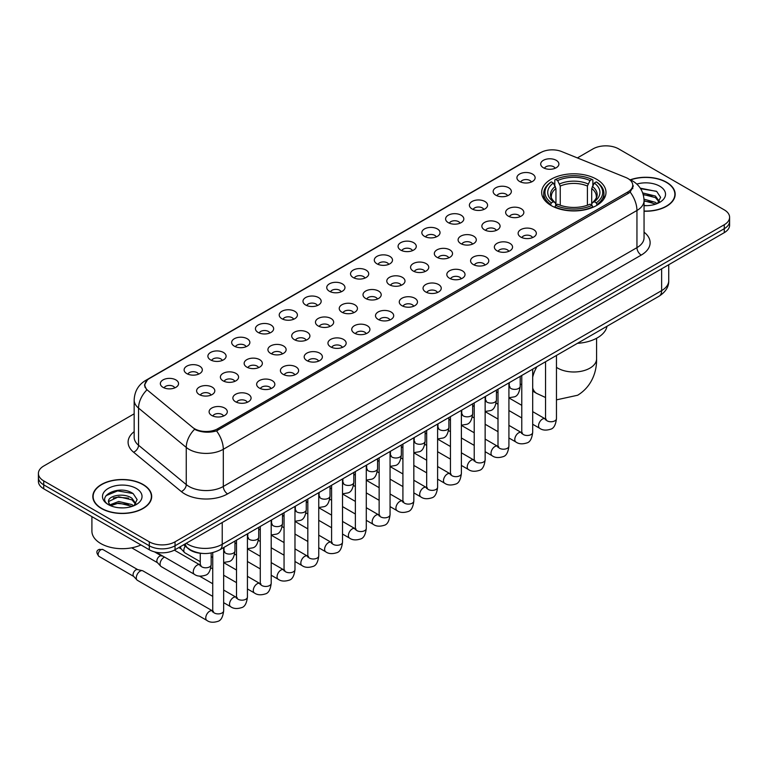 <?xml version="1.0" encoding="UTF-8"?>
<svg xmlns="http://www.w3.org/2000/svg" width="768" height="768" viewBox="0 0 768 768"><rect width="100%" height="100%" fill="white"/><g stroke="black" fill="none" stroke-linecap="round" stroke-linejoin="round"><path stroke-width="1.15" d="M596.573 179.242A32.16 18.566 0 0 0 561.523 175.219A32.16 18.566 0 0 0 541.67 192.374A32.16 18.566 0 0 0 551.088 205.507A32.16 18.566 0 0 0 586.138 209.53A32.16 18.566 0 0 0 605.99 192.374A32.16 18.566 0 0 0 596.573 179.242M519.59 181.478A9.101 5.251 180 0 1 517.786 179.99A9.101 5.251 180 0 1 520.8 173.453A9.101 5.251 180 0 1 532.464 174.038A9.101 5.251 180 0 1 534.269 179.99A9.101 5.251 180 0 1 519.59 181.478M531.36 182.016A5.462 3.149 0 0 0 529.891 180.48A5.462 3.149 0 0 0 524.506 179.683A5.462 3.149 0 0 0 520.704 182.016M495.821 195.197A9.101 5.251 180 0 1 494.016 193.709A9.101 5.251 180 0 1 497.03 187.181A9.101 5.251 180 0 1 508.694 187.766A9.101 5.251 180 0 1 510.499 193.709A9.101 5.251 180 0 1 495.821 195.197M507.581 195.744A5.462 3.149 0 0 0 506.122 194.208A5.462 3.149 0 0 0 500.736 193.411A5.462 3.149 0 0 0 496.925 195.744M472.051 208.925A9.101 5.251 180 0 1 470.246 207.437A9.101 5.251 180 0 1 473.261 200.909A9.101 5.251 180 0 1 484.925 201.494A9.101 5.251 180 0 1 486.73 207.437A9.101 5.251 180 0 1 472.051 208.925M483.811 209.472A5.462 3.149 0 0 0 482.352 207.936A5.462 3.149 0 0 0 476.966 207.13A5.462 3.149 0 0 0 473.155 209.472M448.282 222.643A9.101 5.251 180 0 1 446.467 221.165A9.101 5.251 180 0 1 449.482 214.627A9.101 5.251 180 0 1 461.146 215.213A9.101 5.251 180 0 1 462.96 221.165A9.101 5.251 180 0 1 448.282 222.643M460.042 223.19A5.462 3.149 0 0 0 458.573 221.654A5.462 3.149 0 0 0 453.197 220.858A5.462 3.149 0 0 0 449.386 223.19M424.502 236.371A9.101 5.251 180 0 1 422.698 234.883A9.101 5.251 180 0 1 425.712 228.355A9.101 5.251 180 0 1 437.376 228.941A9.101 5.251 180 0 1 439.181 234.883A9.101 5.251 180 0 1 424.502 236.371M436.272 236.918A5.462 3.149 0 0 0 434.803 235.382A5.462 3.149 0 0 0 429.427 234.586A5.462 3.149 0 0 0 425.616 236.918M400.733 250.099A9.101 5.251 180 0 1 398.928 248.611A9.101 5.251 180 0 1 401.942 242.083A9.101 5.251 180 0 1 413.606 242.669A9.101 5.251 180 0 1 415.411 248.611A9.101 5.251 180 0 1 400.733 250.099M412.502 250.646A5.462 3.149 0 0 0 411.034 249.11A5.462 3.149 0 0 0 405.648 248.304A5.462 3.149 0 0 0 401.846 250.646M376.963 263.818A9.101 5.251 180 0 1 375.158 262.339A9.101 5.251 180 0 1 378.173 255.802A9.101 5.251 180 0 1 389.837 256.387A9.101 5.251 180 0 1 391.642 262.339A9.101 5.251 180 0 1 376.963 263.818M388.723 264.365A5.462 3.149 0 0 0 387.264 262.829A5.462 3.149 0 0 0 381.878 262.032A5.462 3.149 0 0 0 378.067 264.365M353.194 277.546A9.101 5.251 180 0 1 351.389 276.058A9.101 5.251 180 0 1 354.403 269.53A9.101 5.251 180 0 1 366.067 270.115A9.101 5.251 180 0 1 367.872 276.058A9.101 5.251 180 0 1 353.194 277.546M364.954 278.093A5.462 3.149 0 0 0 363.485 276.557A5.462 3.149 0 0 0 358.109 275.76A5.462 3.149 0 0 0 354.298 278.093M329.424 291.274A9.101 5.251 180 0 1 327.61 289.786A9.101 5.251 180 0 1 330.624 283.248A9.101 5.251 180 0 1 342.288 283.834A9.101 5.251 180 0 1 344.102 289.786A9.101 5.251 180 0 1 329.424 291.274M341.184 291.811A5.462 3.149 0 0 0 339.715 290.275A5.462 3.149 0 0 0 334.339 289.478A5.462 3.149 0 0 0 330.528 291.811M305.645 304.992A9.101 5.251 180 0 1 303.84 303.504A9.101 5.251 180 0 1 306.854 296.976A9.101 5.251 180 0 1 318.518 297.562A9.101 5.251 180 0 1 320.323 303.504A9.101 5.251 180 0 1 305.645 304.992M317.414 305.539A5.462 3.149 0 0 0 315.946 304.003A5.462 3.149 0 0 0 310.57 303.206A5.462 3.149 0 0 0 306.758 305.539M281.875 318.72A9.101 5.251 180 0 1 280.07 317.232A9.101 5.251 180 0 1 283.085 310.704A9.101 5.251 180 0 1 294.749 311.29A9.101 5.251 180 0 1 296.554 317.232A9.101 5.251 180 0 1 281.875 318.72M293.645 319.267A5.462 3.149 0 0 0 292.176 317.731A5.462 3.149 0 0 0 286.79 316.925A5.462 3.149 0 0 0 282.989 319.267M258.106 332.438A9.101 5.251 180 0 1 256.301 330.96A9.101 5.251 180 0 1 259.315 324.422A9.101 5.251 180 0 1 270.979 325.008A9.101 5.251 180 0 1 272.784 330.96A9.101 5.251 180 0 1 258.106 332.438M269.866 332.986A5.462 3.149 0 0 0 268.406 331.45A5.462 3.149 0 0 0 263.021 330.653A5.462 3.149 0 0 0 259.21 332.986M234.336 346.166A9.101 5.251 180 0 1 232.531 344.678A9.101 5.251 180 0 1 235.546 338.15A9.101 5.251 180 0 1 247.21 338.736A9.101 5.251 180 0 1 249.014 344.678A9.101 5.251 180 0 1 234.336 346.166M246.096 346.714A5.462 3.149 0 0 0 244.627 345.178A5.462 3.149 0 0 0 239.251 344.381A5.462 3.149 0 0 0 235.44 346.714M210.566 359.894A9.101 5.251 180 0 1 208.752 358.406A9.101 5.251 180 0 1 211.766 351.878A9.101 5.251 180 0 1 223.43 352.464A9.101 5.251 180 0 1 225.245 358.406A9.101 5.251 180 0 1 210.566 359.894M222.326 360.442A5.462 3.149 0 0 0 220.858 358.906A5.462 3.149 0 0 0 215.482 358.099A5.462 3.149 0 0 0 211.67 360.442M186.787 373.613A9.101 5.251 180 0 1 184.982 372.134A9.101 5.251 180 0 1 187.997 365.597A9.101 5.251 180 0 1 199.661 366.182A9.101 5.251 180 0 1 201.466 372.134A9.101 5.251 180 0 1 186.787 373.613M198.557 374.16A5.462 3.149 0 0 0 197.088 372.624A5.462 3.149 0 0 0 191.712 371.827A5.462 3.149 0 0 0 187.901 374.16M163.018 387.341A9.101 5.251 180 0 1 161.213 385.853A9.101 5.251 180 0 1 164.227 379.325A9.101 5.251 180 0 1 175.891 379.91A9.101 5.251 180 0 1 177.696 385.853A9.101 5.251 180 0 1 163.018 387.341M174.787 387.888A5.462 3.149 0 0 0 173.318 386.352A5.462 3.149 0 0 0 167.933 385.555A5.462 3.149 0 0 0 164.131 387.888M543.36 167.75A9.101 5.251 180 0 1 541.555 166.262A9.101 5.251 180 0 1 544.57 159.734A9.101 5.251 180 0 1 556.234 160.32A9.101 5.251 180 0 1 558.038 166.262A9.101 5.251 180 0 1 543.36 167.75M555.13 168.298A5.462 3.149 0 0 0 553.661 166.762A5.462 3.149 0 0 0 548.285 165.965A5.462 3.149 0 0 0 544.474 168.298M508.31 216.134A9.101 5.251 180 0 1 506.506 214.646A9.101 5.251 180 0 1 509.52 208.118A9.101 5.251 180 0 1 521.184 208.704A9.101 5.251 180 0 1 522.989 214.646A9.101 5.251 180 0 1 508.31 216.134M520.07 216.682A5.462 3.149 0 0 0 518.602 215.146A5.462 3.149 0 0 0 513.226 214.339A5.462 3.149 0 0 0 509.414 216.682M484.531 229.853A9.101 5.251 180 0 1 482.726 228.374A9.101 5.251 180 0 1 485.741 221.837A9.101 5.251 180 0 1 497.405 222.422A9.101 5.251 180 0 1 499.219 228.374A9.101 5.251 180 0 1 484.531 229.853M496.301 230.4A5.462 3.149 0 0 0 494.832 228.864A5.462 3.149 0 0 0 489.456 228.067A5.462 3.149 0 0 0 485.645 230.4M460.762 243.581A9.101 5.251 180 0 1 458.957 242.093A9.101 5.251 180 0 1 461.971 235.565A9.101 5.251 180 0 1 473.635 236.15A9.101 5.251 180 0 1 475.44 242.093A9.101 5.251 180 0 1 460.762 243.581M472.531 244.128A5.462 3.149 0 0 0 471.062 242.592A5.462 3.149 0 0 0 465.686 241.795A5.462 3.149 0 0 0 461.875 244.128M436.992 257.309A9.101 5.251 180 0 1 435.187 255.821A9.101 5.251 180 0 1 438.202 249.283A9.101 5.251 180 0 1 449.866 249.878A9.101 5.251 180 0 1 451.67 255.821A9.101 5.251 180 0 1 436.992 257.309M448.752 257.846A5.462 3.149 0 0 0 447.293 256.31A5.462 3.149 0 0 0 441.907 255.514A5.462 3.149 0 0 0 438.106 257.846M413.222 271.027A9.101 5.251 180 0 1 411.418 269.539A9.101 5.251 180 0 1 414.432 263.011A9.101 5.251 180 0 1 426.096 263.597A9.101 5.251 180 0 1 427.901 269.539A9.101 5.251 180 0 1 413.222 271.027M424.982 271.574A5.462 3.149 0 0 0 423.523 270.038A5.462 3.149 0 0 0 418.138 269.242A5.462 3.149 0 0 0 414.326 271.574M389.453 284.755A9.101 5.251 180 0 1 387.648 283.267A9.101 5.251 180 0 1 390.662 276.739A9.101 5.251 180 0 1 402.326 277.325A9.101 5.251 180 0 1 404.131 283.267A9.101 5.251 180 0 1 389.453 284.755M401.213 285.302A5.462 3.149 0 0 0 399.744 283.766A5.462 3.149 0 0 0 394.368 282.96A5.462 3.149 0 0 0 390.557 285.302M365.674 298.483A9.101 5.251 180 0 1 363.869 296.995A9.101 5.251 180 0 1 366.883 290.458A9.101 5.251 180 0 1 378.547 291.043A9.101 5.251 180 0 1 380.352 296.995A9.101 5.251 180 0 1 365.674 298.483M377.443 299.021A5.462 3.149 0 0 0 375.974 297.485A5.462 3.149 0 0 0 370.598 296.688A5.462 3.149 0 0 0 366.787 299.021M341.904 312.202A9.101 5.251 180 0 1 340.099 310.714A9.101 5.251 180 0 1 343.114 304.186A9.101 5.251 180 0 1 354.778 304.771A9.101 5.251 180 0 1 356.582 310.714A9.101 5.251 180 0 1 341.904 312.202M353.674 312.749A5.462 3.149 0 0 0 352.205 311.213A5.462 3.149 0 0 0 346.819 310.416A5.462 3.149 0 0 0 343.018 312.749M318.134 325.93A9.101 5.251 180 0 1 316.33 324.442A9.101 5.251 180 0 1 319.344 317.914A9.101 5.251 180 0 1 331.008 318.499A9.101 5.251 180 0 1 332.813 324.442A9.101 5.251 180 0 1 318.134 325.93M329.894 326.477A5.462 3.149 0 0 0 328.435 324.941A5.462 3.149 0 0 0 323.05 324.134A5.462 3.149 0 0 0 319.248 326.477M294.365 339.648A9.101 5.251 180 0 1 292.56 338.17A9.101 5.251 180 0 1 295.574 331.632A9.101 5.251 180 0 1 307.238 332.218A9.101 5.251 180 0 1 309.043 338.17A9.101 5.251 180 0 1 294.365 339.648M306.125 340.195A5.462 3.149 0 0 0 304.666 338.659A5.462 3.149 0 0 0 299.28 337.862A5.462 3.149 0 0 0 295.469 340.195M270.595 353.376A9.101 5.251 180 0 1 268.781 351.888A9.101 5.251 180 0 1 271.805 345.36A9.101 5.251 180 0 1 283.469 345.946A9.101 5.251 180 0 1 285.274 351.888A9.101 5.251 180 0 1 270.595 353.376M282.355 353.923A5.462 3.149 0 0 0 280.886 352.387A5.462 3.149 0 0 0 275.51 351.59A5.462 3.149 0 0 0 271.699 353.923M246.816 367.104A9.101 5.251 180 0 1 245.011 365.616A9.101 5.251 180 0 1 248.026 359.078A9.101 5.251 180 0 1 259.69 359.674A9.101 5.251 180 0 1 261.494 365.616A9.101 5.251 180 0 1 246.816 367.104M258.586 367.642A5.462 3.149 0 0 0 257.117 366.106A5.462 3.149 0 0 0 251.741 365.309A5.462 3.149 0 0 0 247.93 367.642M223.046 380.822A9.101 5.251 180 0 1 221.242 379.334A9.101 5.251 180 0 1 224.256 372.806A9.101 5.251 180 0 1 235.92 373.392A9.101 5.251 180 0 1 237.725 379.334A9.101 5.251 180 0 1 223.046 380.822M234.816 381.37A5.462 3.149 0 0 0 233.347 379.834A5.462 3.149 0 0 0 227.962 379.037A5.462 3.149 0 0 0 224.16 381.37M199.277 394.55A9.101 5.251 180 0 1 197.472 393.062A9.101 5.251 180 0 1 200.486 386.534A9.101 5.251 180 0 1 212.15 387.12A9.101 5.251 180 0 1 213.955 393.062A9.101 5.251 180 0 1 199.277 394.55M211.037 395.098A5.462 3.149 0 0 0 209.578 393.562A5.462 3.149 0 0 0 204.192 392.755A5.462 3.149 0 0 0 200.39 395.098M520.79 237.062A9.101 5.251 180 0 1 518.986 235.584A9.101 5.251 180 0 1 522 229.046A9.101 5.251 180 0 1 533.664 229.632A9.101 5.251 180 0 1 535.469 235.584A9.101 5.251 180 0 1 520.79 237.062M532.56 237.61A5.462 3.149 0 0 0 531.091 236.074A5.462 3.149 0 0 0 525.715 235.277A5.462 3.149 0 0 0 521.904 237.61M497.021 250.79A9.101 5.251 180 0 1 495.216 249.302A9.101 5.251 180 0 1 498.23 242.774A9.101 5.251 180 0 1 509.894 243.36A9.101 5.251 180 0 1 511.699 249.302A9.101 5.251 180 0 1 497.021 250.79M508.79 251.338A5.462 3.149 0 0 0 507.322 249.802A5.462 3.149 0 0 0 501.936 249.005A5.462 3.149 0 0 0 498.134 251.338M473.251 264.518A9.101 5.251 180 0 1 471.446 263.03A9.101 5.251 180 0 1 474.461 256.493A9.101 5.251 180 0 1 486.125 257.078A9.101 5.251 180 0 1 487.93 263.03A9.101 5.251 180 0 1 473.251 264.518M485.011 265.056A5.462 3.149 0 0 0 483.552 263.52A5.462 3.149 0 0 0 478.166 262.723A5.462 3.149 0 0 0 474.355 265.056M449.482 278.237A9.101 5.251 180 0 1 447.677 276.749A9.101 5.251 180 0 1 450.691 270.221A9.101 5.251 180 0 1 462.355 270.806A9.101 5.251 180 0 1 464.16 276.749A9.101 5.251 180 0 1 449.482 278.237M461.242 278.784A5.462 3.149 0 0 0 459.773 277.248A5.462 3.149 0 0 0 454.397 276.451A5.462 3.149 0 0 0 450.586 278.784M425.712 291.965A9.101 5.251 180 0 1 423.898 290.477A9.101 5.251 180 0 1 426.912 283.949A9.101 5.251 180 0 1 438.576 284.534A9.101 5.251 180 0 1 440.39 290.477A9.101 5.251 180 0 1 425.712 291.965M437.472 292.512A5.462 3.149 0 0 0 436.003 290.976A5.462 3.149 0 0 0 430.627 290.17A5.462 3.149 0 0 0 426.816 292.512M401.933 305.683A9.101 5.251 180 0 1 400.128 304.205A9.101 5.251 180 0 1 403.142 297.667A9.101 5.251 180 0 1 414.806 298.253A9.101 5.251 180 0 1 416.611 304.205A9.101 5.251 180 0 1 401.933 305.683M413.702 306.23A5.462 3.149 0 0 0 412.234 304.694A5.462 3.149 0 0 0 406.858 303.898A5.462 3.149 0 0 0 403.046 306.23M378.163 319.411A9.101 5.251 180 0 1 376.358 317.923A9.101 5.251 180 0 1 379.373 311.395A9.101 5.251 180 0 1 391.037 311.981A9.101 5.251 180 0 1 392.842 317.923A9.101 5.251 180 0 1 378.163 319.411M389.933 319.958A5.462 3.149 0 0 0 388.464 318.422A5.462 3.149 0 0 0 383.078 317.626A5.462 3.149 0 0 0 379.277 319.958M354.394 333.139A9.101 5.251 180 0 1 352.589 331.651A9.101 5.251 180 0 1 355.603 325.123A9.101 5.251 180 0 1 367.267 325.709A9.101 5.251 180 0 1 369.072 331.651A9.101 5.251 180 0 1 354.394 333.139M366.154 333.686A5.462 3.149 0 0 0 364.694 332.15A5.462 3.149 0 0 0 359.309 331.344A5.462 3.149 0 0 0 355.498 333.686M330.624 346.858A9.101 5.251 180 0 1 328.819 345.379A9.101 5.251 180 0 1 331.834 338.842A9.101 5.251 180 0 1 343.498 339.427A9.101 5.251 180 0 1 345.302 345.379A9.101 5.251 180 0 1 330.624 346.858M342.384 347.405A5.462 3.149 0 0 0 340.915 345.869A5.462 3.149 0 0 0 335.539 345.072A5.462 3.149 0 0 0 331.728 347.405M306.854 360.586A9.101 5.251 180 0 1 305.04 359.098A9.101 5.251 180 0 1 308.054 352.57A9.101 5.251 180 0 1 319.718 353.155A9.101 5.251 180 0 1 321.533 359.098A9.101 5.251 180 0 1 306.854 360.586M318.614 361.133A5.462 3.149 0 0 0 317.146 359.597A5.462 3.149 0 0 0 311.77 358.8A5.462 3.149 0 0 0 307.958 361.133M283.075 374.314A9.101 5.251 180 0 1 281.27 372.826A9.101 5.251 180 0 1 284.285 366.288A9.101 5.251 180 0 1 295.949 366.874A9.101 5.251 180 0 1 297.754 372.826A9.101 5.251 180 0 1 283.075 374.314M294.845 374.851A5.462 3.149 0 0 0 293.376 373.315A5.462 3.149 0 0 0 288 372.518A5.462 3.149 0 0 0 284.189 374.851M259.306 388.032A9.101 5.251 180 0 1 257.501 386.544A9.101 5.251 180 0 1 260.515 380.016A9.101 5.251 180 0 1 272.179 380.602A9.101 5.251 180 0 1 273.984 386.544A9.101 5.251 180 0 1 259.306 388.032M271.075 388.579A5.462 3.149 0 0 0 269.606 387.043A5.462 3.149 0 0 0 264.221 386.246A5.462 3.149 0 0 0 260.419 388.579M235.536 401.76A9.101 5.251 180 0 1 233.731 400.272A9.101 5.251 180 0 1 236.746 393.744A9.101 5.251 180 0 1 248.41 394.33A9.101 5.251 180 0 1 250.214 400.272A9.101 5.251 180 0 1 235.536 401.76M247.296 402.307A5.462 3.149 0 0 0 245.837 400.771A5.462 3.149 0 0 0 240.451 399.965A5.462 3.149 0 0 0 236.64 402.307M211.766 415.478A9.101 5.251 180 0 1 209.962 414A9.101 5.251 180 0 1 212.976 407.462A9.101 5.251 180 0 1 224.64 408.048A9.101 5.251 180 0 1 226.445 414A9.101 5.251 180 0 1 211.766 415.478M223.526 416.026A5.462 3.149 0 0 0 222.058 414.49A5.462 3.149 0 0 0 216.682 413.693A5.462 3.149 0 0 0 212.87 416.026M625.747 177.466A16.387 9.456 180 0 1 627.936 178.531A16.387 9.456 180 0 1 632.736 185.213A16.387 9.456 180 0 1 627.936 191.904L217.728 428.736A16.387 9.456 180 0 1 192.72 427.469L147.84 390.461A16.387 9.456 180 0 1 144.874 385.037A16.387 9.456 180 0 1 149.674 378.346L540.662 152.611A16.387 9.456 180 0 1 561.648 151.555L625.747 177.466M202.301 553.421A18.202 10.512 180 0 1 188.659 548.966L183.61 544.8M644.054 211.219A29.434 16.992 0 0 0 675.178 194.256A29.434 16.992 0 0 0 666.557 182.246A29.434 16.992 0 0 0 630.298 179.798M143.069 484.474A29.434 16.992 0 0 0 110.995 480.797A29.434 16.992 0 0 0 92.822 496.493A29.434 16.992 0 0 0 101.443 508.512A29.434 16.992 0 0 0 133.517 512.189A29.434 16.992 0 0 0 151.69 496.493A29.434 16.992 0 0 0 143.069 484.474M633.379 185.904L630.173 192.077L628.579 193.238L216.528 430.886C209.674 432.854 202.944 432.605 196.32 430.147L194.554 429.293A21.235 14.208 129.5 0 0 186.259 447.427L138.547 408.086A24.269 14.016 180 0 1 134.16 400.051L134.16 437.213A24.269 14.016 0 0 0 138.547 445.248L186.259 484.589A24.269 14.016 0 0 0 188.976 486.461A24.269 14.016 0 0 0 223.306 486.461L636.95 247.642A24.269 14.016 0 0 0 644.054 237.734L644.054 200.573A24.269 14.016 180 0 1 636.95 210.48A21.235 12.259 -120 0 0 630.173 192.077M134.16 413.818L43.728 466.022A18.202 10.512 0 0 0 38.4 473.453L38.4 481.382A18.202 10.512 0 0 0 43.728 488.813L149.29 549.754L149.29 545.789A18.202 10.512 0 0 0 175.037 545.789L724.272 228.691A18.202 10.512 0 0 0 729.6 221.261A18.202 10.512 0 0 1 724.272 228.691L175.037 545.789A18.202 10.512 0 0 1 149.29 545.789L43.728 484.848L149.29 545.789L149.29 541.824A18.202 10.512 0 0 0 175.037 541.824L724.272 224.726A18.202 10.512 0 0 0 729.6 217.296A18.202 10.512 0 0 0 724.272 209.866L618.71 148.925A18.202 10.512 0 0 0 592.963 148.925L577.392 157.92M38.4 477.418A18.202 10.512 0 0 0 43.728 484.848A18.202 10.512 0 0 1 38.4 477.418M644.054 232.176A30.346 17.52 180 0 1 641.242 255.082L227.597 493.891A30.346 17.52 180 0 1 184.685 493.891A30.346 17.52 180 0 1 181.286 491.549L133.574 452.208A6.067 4.061 -50.5 0 0 138.547 445.248L138.547 408.086A21.235 14.208 129.5 0 1 146.784 390.01L144.451 385.037L147.446 379.93M38.4 473.453A18.202 10.512 0 0 0 43.728 480.883L149.29 541.824M149.29 549.754A18.202 10.512 0 0 0 175.037 549.754L724.272 232.656A18.202 10.512 0 0 0 729.6 225.226L729.6 217.296M644.054 211.046A29.126 16.819 0 0 0 674.87 194.256A29.126 16.819 0 0 0 666.346 182.371A29.126 16.819 0 0 0 630.557 179.914M644.054 205.459L647.03 205.651M644.016 199.171L655.44 202.349L657.043 203.635M644.054 200.746L655.728 204.115M642.701 192.922L655.44 196.051L659.386 201.494M643.2 194.467L655.44 197.626L659.069 201.907M644.054 205.642A19.786 11.424 0 0 0 659.731 202.339A19.786 11.424 0 0 0 659.731 186.182A19.786 11.424 0 0 0 636.797 184.07M657.514 203.443L660.614 197.357L656.698 191.443L640.282 188.16M640.646 188.717L656.429 191.27M643.296 194.822L652.042 195.898M644.054 201.101L652.042 202.186M101.654 508.387A29.126 16.819 0 0 0 133.402 512.026A29.126 16.819 0 0 0 151.382 496.493A29.126 16.819 0 0 0 142.848 484.598A29.126 16.819 0 0 0 111.11 480.96A29.126 16.819 0 0 0 93.13 496.493A29.126 16.819 0 0 0 101.654 508.387M91.91 516.634L91.91 531.178A30.346 17.52 0 0 0 100.8 543.562A30.346 17.52 0 0 0 140.976 544.963M118.963 507.754L123.542 507.888M109.872 504.854L118.704 501.485L131.952 504.586L133.555 505.862M110.688 505.699L118.704 503.059L132.24 506.352M110.016 505.459L108.595 502.138A13.718 7.92 0 0 0 110.803 505.805M135.888 503.731L131.952 498.288C123.725 492.144 106.781 495.936 108.595 502.138L108.538 501.533M108.624 502.339L109.008 501.312L118.704 496.762L131.952 499.862L135.581 504.144M134.026 505.67L137.126 499.584L133.2 493.68C119.328 483.706 94.656 496.848 108.902 504.912L109.613 505.344M136.243 488.419A19.786 11.424 0 0 0 108.269 488.419A19.786 11.424 0 0 0 108.269 504.566A19.786 11.424 0 0 0 136.243 504.566A19.786 11.424 0 0 0 136.243 488.419M106.013 495.667L117.629 490.896L132.941 493.498M113.27 497.981L117.629 497.194L128.554 498.125M113.27 504.278L117.629 503.482L128.554 504.422M550.512 205.162L551.376 202.867A28.886 16.675 0 0 1 551.376 181.891L553.354 183.034A26.093 15.062 0 0 0 553.354 201.715L555.322 202.829L555.955 205.171M555.955 204.221L555.955 188.534L553.354 183.034M554.803 185.52L554.803 179.904L555.667 179.405A28.886 16.675 0 0 1 591.994 179.405L590.006 180.557A26.093 15.062 0 0 0 557.645 180.557L560.246 186.058L560.246 205.238M587.414 205.238L587.414 186.058L590.006 180.557M577.45 343.325A33.379 19.267 0 0 0 607.008 326.266M554.803 206.832A30.096 17.376 0 0 0 592.858 206.832L591.994 205.344A28.886 16.675 0 0 1 555.667 205.344L554.803 207.341M592.858 207.341L592.858 206.832M551.376 181.891L550.512 182.381A30.096 17.376 0 0 0 543.734 193.363A30.096 17.376 0 0 0 550.512 204.355M591.994 179.405L592.858 179.904L592.858 185.52M555.667 205.344L557.645 204.192A26.093 15.062 0 0 0 590.006 204.192L591.994 205.344M553.354 201.715L551.376 202.867M557.645 180.557L555.667 179.405M555.322 186.413A23.338 13.478 0 0 0 555.322 202.829L555.427 202.906C552.115 199.699 550.762 197.52 551.376 196.378A22.454 12.96 0 0 1 555.955 188.534M597.149 204.355A30.096 17.376 0 0 0 603.926 193.363A30.096 17.376 0 0 0 597.149 182.381L596.285 181.891A28.886 16.675 0 0 1 596.285 202.867L597.149 205.162M596.285 202.867L594.298 201.715A26.093 15.062 0 0 0 594.298 183.034L596.285 181.891M594.298 183.034L591.706 188.534L591.706 204.221L592.339 202.829L594.298 201.715M591.706 188.534A22.454 12.96 0 0 1 596.285 196.378C596.89 197.53 595.546 199.709 592.234 202.906L592.339 202.829A23.338 13.478 0 0 0 592.339 186.413M591.706 205.171L591.706 204.221M200.256 561.706L184.963 552.874A5.462 3.149 -60 0 1 184.522 552.528A5.462 3.149 -60 0 1 183.83 550.378A5.462 3.149 -60 0 1 185.232 546.134M181.43 549.082A3.946 2.275 -60 0 1 181.114 548.832A3.946 2.275 -60 0 1 180.614 547.277A3.946 2.275 -60 0 1 180.691 546.49M212.736 596.362L161.194 566.602A5.462 3.149 -60 0 1 160.752 566.246A5.462 3.149 -60 0 1 160.061 564.096A5.462 3.149 -60 0 1 163.92 557.414A5.462 3.149 -60 0 1 164.563 557.107M157.661 562.81A3.946 2.275 -60 0 1 157.344 562.55A3.946 2.275 -60 0 1 156.845 561.005A3.946 2.275 -60 0 1 159.629 556.176A3.946 2.275 -60 0 1 161.222 555.83L163.085 556.253M223.661 547.584L223.661 610.752C222.912 617.088 220.944 620.63 217.766 621.379C213.254 622.771 209.635 622.454 206.89 620.429L137.414 580.33A5.462 3.149 -60 0 1 136.982 579.974A5.462 3.149 -60 0 1 136.291 577.824A5.462 3.149 -60 0 1 140.15 571.133A5.462 3.149 -60 0 1 142.349 570.662A5.462 3.149 -60 0 1 142.877 570.864L213.456 611.414M133.882 576.538A3.946 2.275 -60 0 1 133.565 576.278A3.946 2.275 -60 0 1 133.066 574.733A3.946 2.275 -60 0 1 135.859 569.894A3.946 2.275 -60 0 1 137.453 569.558L142.349 570.662M217.728 428.736L217.728 430.406M627.936 191.904L627.936 193.603M227.597 493.891A6.067 3.504 60 0 1 223.306 486.461L223.306 449.299A24.269 14.016 180 0 1 188.976 449.299A24.269 14.016 180 0 1 186.259 447.427L186.259 484.589A6.067 4.061 -50.5 0 1 181.286 491.549M629.482 179.453A21.235 9.946 112 0 0 629.194 179.347L632.554 180.941C639.811 185.299 643.651 191.846 644.054 200.573M216.528 430.886A21.235 12.259 60 0 1 223.306 449.299L636.95 210.48L636.95 247.642A6.067 3.504 60 0 0 641.242 255.082M147.869 379.584A21.235 12.259 -120 0 0 145.661 380.419C138.403 384.778 134.563 391.325 134.16 400.051M145.661 380.419L538.877 153.398A21.235 12.259 60 0 1 540.49 152.717M133.574 452.208A30.346 17.52 180 0 1 134.16 431.654M175.037 541.824L175.037 549.754M724.272 224.726L724.272 232.656M43.728 480.883L43.728 488.813M186.278 543.264A24.269 14.016 0 0 0 187.91 544.301A24.269 14.016 0 0 0 222.23 544.301L661.622 290.63A24.269 14.016 0 0 0 668.726 280.714C668.909 286.742 665.702 291.898 659.107 296.179L219.715 549.859A12.134 7.008 60 0 0 222.23 544.301L222.23 522.509M661.622 268.829L661.622 290.63A12.134 7.008 60 0 1 659.107 296.179M185.29 543.83A12.134 8.122 129.5 0 0 187.411 547.776L183.725 544.742M596.582 338.266L596.582 358.858A22.752 13.142 180 0 1 589.92 368.141A22.752 13.142 180 0 1 557.741 368.141A22.752 13.142 180 0 1 556.464 367.344M545.539 397.507L536.707 393.427A22.752 13.142 -60 0 1 532.694 388.022M532.694 377.194A22.752 13.142 -60 0 1 536.966 366.701M587.414 186.058A22.454 12.96 0 0 0 560.246 186.058M588.048 183.936A23.338 13.478 0 0 0 559.613 183.936M556.464 355.44L556.464 418.608A5.462 3.149 180 0 1 554.611 420.97A5.462 3.149 180 0 1 547.142 420.835A5.462 3.149 180 0 1 545.539 418.608L545.366 419.789L545.856 419.386M556.464 418.608C555.715 424.954 553.747 428.496 550.57 429.235C546.058 430.627 542.429 430.32 539.693 428.294A5.462 3.149 -60 0 1 538.848 423.917A5.462 3.149 -60 0 1 542.419 419.107A5.462 3.149 -60 0 1 542.659 418.973A5.462 3.149 -60 0 1 545.155 418.829L546.259 419.27M532.694 369.168L532.694 432.336A5.462 3.149 180 0 1 530.842 434.698A5.462 3.149 180 0 1 523.373 434.563A5.462 3.149 180 0 1 521.77 432.336L521.597 433.507L522.086 433.104M532.694 432.336C531.946 438.672 529.978 442.214 526.8 442.963C522.288 444.355 518.659 444.038 515.914 442.013A5.462 3.149 -60 0 1 515.078 437.635A5.462 3.149 -60 0 1 518.65 432.826A5.462 3.149 -60 0 1 518.89 432.701A5.462 3.149 -60 0 1 521.376 432.557L522.49 432.998M508.915 382.896L508.915 446.054A5.462 3.149 180 0 1 507.072 448.426A5.462 3.149 180 0 1 499.594 448.282A5.462 3.149 180 0 1 498 446.054L497.818 447.235L498.307 446.832M508.915 446.054C508.176 452.4 506.208 455.942 503.03 456.682C498.518 458.083 494.89 457.766 492.144 455.741A5.462 3.149 -60 0 1 491.309 451.363A5.462 3.149 -60 0 1 494.88 446.554A5.462 3.149 -60 0 1 495.12 446.419A5.462 3.149 -60 0 1 497.606 446.285L498.72 446.717M485.146 396.614L485.146 459.782A5.462 3.149 180 0 1 483.302 462.144A5.462 3.149 180 0 1 475.824 462.01A5.462 3.149 180 0 1 474.221 459.782L474.048 460.963L474.538 460.56M485.146 459.782C484.397 466.118 482.438 469.661 479.261 470.41C474.749 471.802 471.12 471.485 468.374 469.469A5.462 3.149 -60 0 1 467.539 465.091A5.462 3.149 -60 0 1 471.101 460.272A5.462 3.149 -60 0 1 471.35 460.147A5.462 3.149 -60 0 1 473.837 460.003L474.941 460.445M461.376 410.342L461.376 473.501A5.462 3.149 180 0 1 459.523 475.872A5.462 3.149 180 0 1 452.054 475.738A5.462 3.149 180 0 1 450.451 473.501L450.278 474.682L450.768 474.278M461.376 473.501C460.627 479.846 458.669 483.389 455.482 484.128C450.97 485.53 447.35 485.213 444.605 483.187A5.462 3.149 -60 0 1 443.77 478.81A5.462 3.149 -60 0 1 447.331 474A5.462 3.149 -60 0 1 447.581 473.866A5.462 3.149 -60 0 1 450.067 473.731L451.171 474.163M437.606 424.07L437.606 487.229A5.462 3.149 180 0 1 435.754 489.59A5.462 3.149 180 0 1 428.285 489.456A5.462 3.149 180 0 1 426.682 487.229L426.509 488.41L426.998 488.006M437.606 487.229C436.858 493.574 434.89 497.117 431.712 497.856C427.2 499.248 423.571 498.941 420.835 496.915A5.462 3.149 -60 0 1 419.99 492.538A5.462 3.149 -60 0 1 423.562 487.728A5.462 3.149 -60 0 1 423.802 487.594A5.462 3.149 -60 0 1 426.288 487.45L427.402 487.891M413.837 437.789L413.837 500.957A5.462 3.149 180 0 1 411.984 503.318A5.462 3.149 180 0 1 404.515 503.184A5.462 3.149 180 0 1 402.912 500.957L402.739 502.138L403.219 501.725M413.837 500.957C413.088 507.293 411.12 510.835 407.942 511.584C403.43 512.976 399.802 512.659 397.056 510.634A5.462 3.149 -60 0 1 396.221 506.266A5.462 3.149 -60 0 1 399.792 501.446A5.462 3.149 -60 0 1 400.032 501.322A5.462 3.149 -60 0 1 402.518 501.178L403.632 501.619M390.058 451.517L390.058 514.675A5.462 3.149 180 0 1 388.214 517.046A5.462 3.149 180 0 1 380.736 516.912A5.462 3.149 180 0 1 379.142 514.675L378.96 515.856L379.45 515.453M390.058 514.675C389.309 521.021 387.35 524.563 384.173 525.302C379.661 526.704 376.032 526.387 373.286 524.362A5.462 3.149 -60 0 1 372.451 519.984A5.462 3.149 -60 0 1 376.022 515.174A5.462 3.149 -60 0 1 376.262 515.04A5.462 3.149 -60 0 1 378.749 514.906L379.862 515.338M366.288 465.235L366.288 528.403A5.462 3.149 180 0 1 364.445 530.765A5.462 3.149 180 0 1 356.966 530.63A5.462 3.149 180 0 1 355.363 528.403L355.19 529.584L355.68 529.181M366.288 528.403C365.539 534.749 363.581 538.291 360.403 539.03C355.891 540.422 352.262 540.115 349.517 538.09A5.462 3.149 -60 0 1 348.682 533.712A5.462 3.149 -60 0 1 352.243 528.902A5.462 3.149 -60 0 1 352.493 528.768A5.462 3.149 -60 0 1 354.979 528.624L356.083 529.066M342.518 478.963L342.518 542.131A5.462 3.149 180 0 1 340.666 544.493A5.462 3.149 180 0 1 333.197 544.358A5.462 3.149 180 0 1 331.594 542.131L331.421 543.302L331.91 542.899M342.518 542.131C341.77 548.467 339.802 552.01 336.624 552.758C332.112 554.15 328.493 553.834 325.747 551.808A5.462 3.149 -60 0 1 324.912 547.43A5.462 3.149 -60 0 1 328.474 542.621A5.462 3.149 -60 0 1 328.714 542.486A5.462 3.149 -60 0 1 331.21 542.352L332.314 542.794M318.749 492.691L318.749 555.85A5.462 3.149 180 0 1 316.896 558.221A5.462 3.149 180 0 1 309.427 558.077A5.462 3.149 180 0 1 307.824 555.85L307.651 557.03L308.141 556.627M318.749 555.85C318 562.195 316.032 565.738 312.854 566.477C308.342 567.878 304.714 567.562 301.978 565.536A5.462 3.149 -60 0 1 301.133 561.158A5.462 3.149 -60 0 1 304.704 556.349A5.462 3.149 -60 0 1 304.944 556.214A5.462 3.149 -60 0 1 307.43 556.08L308.544 556.512M294.979 506.41L294.979 569.578A5.462 3.149 180 0 1 293.126 571.939A5.462 3.149 180 0 1 285.648 571.805A5.462 3.149 180 0 1 284.054 569.578L283.882 570.758L284.362 570.355M294.979 569.578C294.23 575.914 292.262 579.456 289.085 580.205C284.573 581.597 280.944 581.28 278.198 579.264A5.462 3.149 -60 0 1 277.363 574.886A5.462 3.149 -60 0 1 280.934 570.067A5.462 3.149 -60 0 1 281.174 569.942A5.462 3.149 -60 0 1 283.661 569.798L284.774 570.24M271.2 520.138L271.2 583.296A5.462 3.149 180 0 1 269.357 585.667A5.462 3.149 180 0 1 261.878 585.533A5.462 3.149 180 0 1 260.285 583.296L260.102 584.477L260.592 584.074M271.2 583.296C270.451 589.642 268.493 593.184 265.315 593.923C260.803 595.325 257.174 595.008 254.429 592.982A5.462 3.149 -60 0 1 253.594 588.605A5.462 3.149 -60 0 1 257.165 583.795A5.462 3.149 -60 0 1 257.405 583.661A5.462 3.149 -60 0 1 259.891 583.526L261.005 583.958M247.43 533.866L247.43 597.024A5.462 3.149 180 0 1 245.587 599.386A5.462 3.149 180 0 1 238.109 599.251A5.462 3.149 180 0 1 236.506 597.024L236.333 598.205L236.822 597.802M247.43 597.024C246.682 603.37 244.723 606.912 241.536 607.651C237.034 609.043 233.405 608.736 230.659 606.71A5.462 3.149 -60 0 1 229.824 602.333A5.462 3.149 -60 0 1 233.386 597.523A5.462 3.149 -60 0 1 233.635 597.389A5.462 3.149 -60 0 1 236.122 597.245L237.226 597.686M100.934 549.734A3.946 2.275 -60 0 1 102.902 549.533L98.957 549.533A3.946 2.275 60 0 1 100.934 549.734A3.946 2.275 -60 0 0 98.352 553.21A3.946 2.275 -60 0 0 98.957 556.368L133.709 576.432M223.661 610.752A5.462 3.149 180 0 1 221.808 613.114A5.462 3.149 180 0 1 214.339 612.979A5.462 3.149 180 0 1 212.736 610.752L212.563 611.933L213.053 611.52M206.89 620.429A5.462 3.149 -60 0 1 206.054 616.061A5.462 3.149 -60 0 1 209.616 611.242A5.462 3.149 -60 0 1 209.856 611.117A5.462 3.149 -60 0 1 212.352 610.973M520.205 376.378L520.205 386.227A5.462 3.149 180 0 1 518.352 388.589A5.462 3.149 180 0 1 510.883 388.454A5.462 3.149 180 0 1 509.28 386.227L509.28 382.685M496.435 390.106L496.435 399.955A5.462 3.149 180 0 1 494.582 402.317A5.462 3.149 180 0 1 487.114 402.182A5.462 3.149 180 0 1 485.51 399.955L485.51 396.413M472.666 403.824L472.666 413.674A5.462 3.149 180 0 1 470.813 416.045A5.462 3.149 180 0 1 463.334 415.91A5.462 3.149 180 0 1 461.741 413.674L461.741 410.131M448.886 417.552L448.886 427.402A5.462 3.149 180 0 1 447.043 429.763A5.462 3.149 180 0 1 439.565 429.629A5.462 3.149 180 0 1 437.971 427.402L437.971 423.859M425.117 431.27L425.117 441.13A5.462 3.149 180 0 1 423.274 443.491A5.462 3.149 180 0 1 415.795 443.357A5.462 3.149 180 0 1 414.192 441.13L414.192 437.578M401.347 444.998L401.347 454.848A5.462 3.149 180 0 1 399.494 457.219A5.462 3.149 180 0 1 392.026 457.075A5.462 3.149 180 0 1 390.422 454.848L390.422 451.306M377.578 458.726L377.578 468.576A5.462 3.149 180 0 1 375.725 470.938A5.462 3.149 180 0 1 368.256 470.803A5.462 3.149 180 0 1 366.653 468.576L366.653 465.034M353.808 472.445L353.808 482.294A5.462 3.149 180 0 1 351.955 484.666A5.462 3.149 180 0 1 344.477 484.531A5.462 3.149 180 0 1 342.883 482.294L342.883 478.752M330.029 486.173L330.029 496.022A5.462 3.149 180 0 1 328.186 498.384A5.462 3.149 180 0 1 320.707 498.25A5.462 3.149 180 0 1 319.114 496.022L319.114 492.48M306.259 499.901L306.259 509.75A5.462 3.149 180 0 1 304.416 512.112A5.462 3.149 180 0 1 296.938 511.978A5.462 3.149 180 0 1 295.334 509.75L295.334 506.208M282.49 513.619L282.49 523.469A5.462 3.149 180 0 1 280.637 525.84A5.462 3.149 180 0 1 273.168 525.706A5.462 3.149 180 0 1 271.565 523.469L271.565 519.926M258.72 527.347L258.72 537.197A5.462 3.149 180 0 1 256.867 539.558A5.462 3.149 180 0 1 249.398 539.424A5.462 3.149 180 0 1 247.795 537.197L247.795 533.654M234.95 541.066L234.95 550.925A5.462 3.149 180 0 1 233.098 553.286A5.462 3.149 180 0 1 225.619 553.152A5.462 3.149 180 0 1 224.026 550.925L224.026 547.373M211.171 552.97L211.171 564.643A5.462 3.149 180 0 1 209.328 567.014A5.462 3.149 180 0 1 201.85 566.87A5.462 3.149 180 0 1 200.256 564.643L200.256 553.277M156.144 552.24L194.4 574.33A5.462 3.149 -60 0 1 193.565 569.952A5.462 3.149 -60 0 1 197.136 565.142A5.462 3.149 -60 0 1 197.376 565.008A5.462 3.149 -60 0 1 199.862 564.874L174.336 550.138M144.874 385.037L144.874 387.149M632.736 185.213L632.736 188.698M538.877 153.398L542.774 151.584M219.715 549.859C209.952 554.765 200.189 554.765 190.416 549.859L187.411 547.776M668.726 280.714L668.726 264.72M674.87 196.694L674.87 194.256M151.382 498.922L151.382 496.493M93.13 498.922L93.13 496.493M596.582 358.858C596.89 370.282 592.646 386.064 577.67 395.232L556.464 399.859M536.707 393.427L532.694 391.104M521.77 384.797L520.205 383.894M543.734 198.922L543.734 193.363M603.926 198.922L603.926 193.363M539.693 428.294L532.694 424.253M521.77 417.946L508.915 410.525M498 404.218L496.109 403.133M545.539 361.747L545.539 418.608M545.155 418.829L532.694 411.638M521.77 405.331L508.915 397.91M515.914 442.013L508.915 437.981M498 431.674L485.146 424.253M474.221 417.946L472.339 416.851M521.77 375.475L521.77 432.336M521.376 432.557L508.915 425.366M498 419.059L485.146 411.638M492.144 455.741L485.146 451.699M474.221 445.392L461.376 437.981M450.451 431.674L448.56 430.579M498 389.203L498 446.054M497.606 446.285L485.146 439.085M474.221 432.778L461.376 425.366M468.374 469.469L461.376 465.427M450.451 459.12L437.606 451.699M426.682 445.392L424.79 444.307M474.221 402.922L474.221 459.782M473.837 460.003L461.376 452.813M450.451 446.506L437.606 439.085M444.605 483.187L437.606 479.146M426.682 472.838L413.837 465.427M402.912 459.12L401.021 458.026M450.451 416.65L450.451 473.501M450.067 473.731L437.606 466.541M426.682 460.234L413.837 452.813M420.835 496.915L413.837 492.874M402.912 486.566L390.058 479.146M379.142 472.838L377.251 471.754M426.682 430.368L426.682 487.229M426.288 487.45L413.837 480.259M402.912 473.952L390.058 466.541M397.056 510.634L390.058 506.602M379.142 500.294L366.288 492.874M355.363 486.566L353.482 485.472M402.912 444.096L402.912 500.957M402.518 501.178L390.058 493.987M379.142 487.68L366.288 480.259M373.286 524.362L366.288 520.32M355.363 514.013L342.518 506.602M331.594 500.294L329.702 499.2M379.142 457.824L379.142 514.675M378.749 514.906L366.288 507.706M355.363 501.408L342.518 493.987M349.517 538.09L342.518 534.048M331.594 527.741L318.749 520.32M307.824 514.013L305.933 512.928M355.363 471.542L355.363 528.403M354.979 528.624L342.518 521.434M331.594 515.126L318.749 507.706M325.747 551.808L318.749 547.776M307.824 541.469L294.979 534.048M284.054 527.741L282.163 526.646M331.594 485.27L331.594 542.131M331.21 542.352L318.749 535.162M307.824 528.854L294.979 521.434M301.978 565.536L294.979 561.494M284.054 555.187L271.2 547.776M260.285 541.469L258.394 540.374M307.824 498.998L307.824 555.85M307.43 556.08L294.979 548.88M284.054 542.573L271.2 535.162M278.198 579.264L271.2 575.222M260.285 568.915L247.43 561.494M236.506 555.187L234.624 554.102M284.054 512.717L284.054 569.578M283.661 569.798L271.2 562.608M260.285 556.301L247.43 548.88M254.429 592.982L247.43 588.941M236.506 582.634L223.661 575.222M212.736 568.915L210.845 567.821M178.81 547.574L181.248 548.986M260.285 526.445L260.285 583.296M259.891 583.526L247.43 576.336M236.506 570.029L223.661 562.608M181.114 548.832L184.522 552.528M230.659 606.71L223.661 602.669M131.702 547.824L157.478 562.704M236.506 540.163L236.506 597.024M236.122 597.245L223.661 590.054M212.736 583.747L199.555 576.144M157.344 562.55L160.752 566.246M154.435 551.837L161.424 555.878M212.736 552.624L212.736 610.752M133.565 576.278L136.982 579.974M102.902 549.533L137.654 569.597M98.957 556.368C96.182 552.931 96.182 550.656 98.957 549.533M510 386.89L508.896 386.458M508.915 397.757L514.31 396.854C517.488 396.115 519.456 392.573 520.205 386.227M498 392.774L496.435 391.872M509.597 387.005L509.107 387.408L509.28 386.227M486.23 400.618L485.117 400.176M485.146 411.485L490.541 410.582C493.718 409.834 495.686 406.291 496.435 399.955M474.221 406.502L472.666 405.6M485.827 400.733L485.338 401.136L485.51 399.955M462.461 414.336L461.347 413.904M461.376 425.213L466.771 424.301C469.949 423.562 471.917 420.019 472.666 413.674M450.451 420.221L448.886 419.318M462.048 414.451L461.568 414.854L461.741 413.674M438.691 428.064L437.578 427.622M437.606 438.931L443.002 438.029C446.179 437.29 448.138 433.747 448.886 427.402M426.682 433.949L425.117 433.046M438.278 428.179L437.789 428.582L437.971 427.402M414.912 441.792L413.808 441.35M413.837 452.659L419.222 451.757C422.41 451.008 424.368 447.466 425.117 441.13M402.912 447.677L401.347 446.774M414.509 441.898L414.019 442.301L414.192 441.13M391.142 455.51L390.038 455.078M390.058 466.387L395.453 465.475C398.63 464.736 400.598 461.194 401.347 454.848M379.142 461.395L377.578 460.493M390.739 455.626L390.25 456.029L390.422 454.848M367.373 469.238L366.259 468.797M366.288 480.106L371.683 479.203C374.861 478.454 376.829 474.912 377.578 468.576M355.363 475.123L353.808 474.221M366.97 469.354L366.48 469.757L366.653 468.576M343.603 482.966L342.49 482.525M342.518 493.834L347.914 492.922C351.091 492.182 353.059 488.64 353.808 482.294M331.594 488.842L330.029 487.939M343.19 483.072L342.71 483.475L342.883 482.294M319.834 496.685L318.72 496.253M318.749 507.552L324.144 506.65C327.322 505.91 329.28 502.368 330.029 496.022M307.824 502.57L306.259 501.667M319.421 496.8L318.931 497.203L319.114 496.022M296.054 510.413L294.95 509.971M294.979 521.28L300.365 520.378C303.552 519.629 305.51 516.086 306.259 509.75M284.054 516.298L282.49 515.395M295.651 510.528L295.162 510.931L295.334 509.75M272.285 524.131L271.181 523.699M271.2 535.008L276.595 534.096C279.773 533.357 281.741 529.814 282.49 523.469M260.285 530.016L258.72 529.114M271.882 524.246L271.392 524.65L271.565 523.469M248.515 537.859L247.402 537.418M247.43 548.726L252.826 547.824C256.003 547.085 257.971 543.542 258.72 537.197M236.506 543.744L234.95 542.842M248.112 537.974L247.622 538.378L247.795 537.197M224.746 551.587L223.632 551.146M223.661 562.454L229.056 561.552C232.234 560.803 234.202 557.261 234.95 550.925M212.736 557.472L211.171 556.57M224.333 551.693L223.853 552.096L224.026 550.925M200.966 565.306L199.862 564.874M194.4 574.33C197.088 576.346 200.717 576.662 205.286 575.27C208.464 574.531 210.422 570.989 211.171 564.643M200.563 565.421L200.074 565.824L200.256 564.643"/></g></svg>
